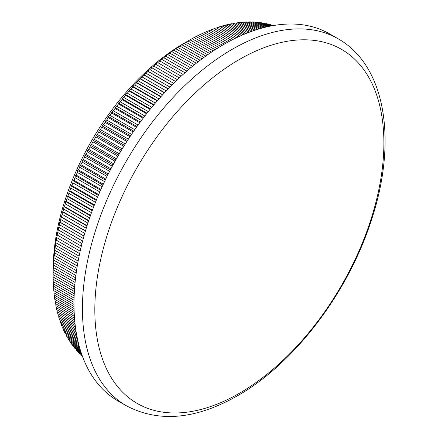 <?xml version="1.0" encoding="UTF-8"?>
<svg xmlns="http://www.w3.org/2000/svg" width="438" height="438" viewBox="0 0 438 438"><rect width="100%" height="100%" fill="white"/><g stroke="black" fill="none" stroke-linecap="round" stroke-linejoin="round"><path stroke-width="0.66" d="M239.356 59.491A204.404 118.014 120 0 0 94.822 309.836A204.404 118.014 120 0 0 239.356 393.286A204.404 118.014 120 0 0 383.891 142.941A204.404 118.014 120 0 0 239.356 59.491M74.674 287.027L53.129 274.588A192.172 110.951 120 0 0 53.124 275.781L53.124 270.043A185.148 106.894 -60 0 1 184.042 43.285A185.148 106.894 -60 0 1 184.048 43.285L190.015 39.842A192.172 110.951 120 0 1 192.079 38.686L213.279 50.928M82.169 355.53L80.888 354.791A192.172 110.951 120 0 0 82.152 355.946L82.366 356.072M80.888 354.791L80.745 354.243M81.725 354.287L78.473 352.409A192.172 110.951 120 0 0 79.689 353.636L81.961 354.944M78.473 352.409L78.309 351.752M81.227 352.809L76.163 349.885A192.172 110.951 120 0 0 77.323 351.183L81.484 353.586M76.163 349.885L75.982 349.124M80.674 351.112L73.945 347.225A192.172 110.951 120 0 0 75.057 348.593L80.959 351.999M73.945 347.225L73.759 346.365M80.083 349.195L71.837 344.432A192.172 110.951 120 0 0 72.894 345.867L80.384 350.192M71.837 344.432L71.635 343.469M79.47 347.071L69.828 341.509A192.172 110.951 120 0 0 70.836 343.009L79.782 348.177M69.828 341.509L69.626 340.446M78.845 344.755L67.928 338.454A192.172 110.951 120 0 0 68.881 340.019L79.163 345.954M67.928 338.454L67.726 337.298M78.221 342.248L66.138 335.273A192.172 110.951 120 0 0 67.036 336.899L78.533 343.54M66.138 335.273L65.935 334.03M77.603 339.56L64.457 331.971A192.172 110.951 120 0 0 65.295 333.657L77.915 340.945M64.457 331.971L64.255 330.635M77.011 336.696L62.891 328.544A192.172 110.951 120 0 0 63.669 330.296L77.307 338.169M62.891 328.544L62.689 327.12M76.453 333.674L61.435 325.001A192.172 110.951 120 0 0 62.158 326.814L76.732 335.229M61.435 325.001L61.243 323.496M75.927 330.493L60.088 321.344A192.172 110.951 120 0 0 60.756 323.217L76.19 332.124M60.088 321.344L59.907 319.756M75.456 327.159L58.862 317.577A192.172 110.951 120 0 0 59.469 319.505L75.692 328.867M58.862 317.577L58.692 315.907M75.04 323.682L57.75 313.701A192.172 110.951 120 0 0 58.303 315.683L75.243 325.461M57.75 313.701L57.592 311.955M74.684 320.074L56.759 309.726A192.172 110.951 120 0 0 57.247 311.757L74.854 321.919M56.759 309.726L56.617 307.898M74.394 316.335L55.883 305.647A192.172 110.951 120 0 0 56.316 307.728L74.531 318.245M55.883 305.647L55.757 303.748M74.181 312.469L55.128 301.47A192.172 110.951 120 0 0 55.5 303.6L74.279 314.446M55.128 301.47L55.018 299.499M74.049 308.489L54.493 297.199A192.172 110.951 120 0 0 54.799 299.373L74.104 310.52M54.493 297.199L54.4 295.163M73.995 304.394L53.978 292.841A192.172 110.951 120 0 0 54.224 295.059L74.011 306.485M53.978 292.841L53.901 290.733M74.027 300.194L53.584 288.396A192.172 110.951 120 0 0 53.77 290.657L74 302.34M53.584 288.396L53.529 286.228M74.148 295.896L53.31 283.868A192.172 110.951 120 0 0 53.436 286.173L74.077 298.092M53.31 283.868L53.277 281.639M74.367 291.505L53.162 279.263A192.172 110.951 120 0 0 53.222 281.607L74.246 293.745M53.162 279.263L53.146 276.975A192.172 110.951 120 0 1 53.124 275.781M53.129 274.588L53.162 272.255A192.172 110.951 120 0 1 53.222 269.841L53.31 267.476A192.172 110.951 120 0 1 53.436 265.028L53.584 262.636A192.172 110.951 120 0 1 53.77 260.156L53.978 257.736A192.172 110.951 120 0 1 54.224 255.228L54.493 252.781A192.172 110.951 120 0 1 54.799 250.251L55.128 247.777A192.172 110.951 120 0 1 55.5 245.22L55.653 242.378L55.883 242.729A192.172 110.951 120 0 1 56.316 240.15L56.491 237.363L56.759 237.637A192.172 110.951 120 0 1 57.247 235.042L57.438 232.31L57.75 232.512A192.172 110.951 120 0 1 58.303 229.901L58.511 227.223L58.862 227.355A192.172 110.951 120 0 1 59.469 224.732L59.694 222.115L60.088 222.17A192.172 110.951 120 0 1 60.756 219.537L60.992 216.98L61.435 216.963A192.172 110.951 120 0 1 62.158 214.319L62.399 211.828L62.891 211.74A192.172 110.951 120 0 1 63.669 209.085L63.921 206.659L64.457 206.506A192.172 110.951 120 0 1 65.295 203.845L65.552 201.48L66.138 201.261A192.172 110.951 120 0 1 67.036 198.6L67.293 196.301L67.928 196.01A192.172 110.951 120 0 1 68.881 193.35L69.144 191.121L69.828 190.765A192.172 110.951 120 0 1 70.836 188.105L71.098 185.942L71.837 185.52A192.172 110.951 120 0 1 72.894 182.87L73.157 180.779L73.945 180.292A192.172 110.951 120 0 1 75.057 177.642L75.32 175.622L76.163 175.074A192.172 110.951 120 0 1 77.323 172.441L77.581 170.491L78.473 169.878A192.172 110.951 120 0 1 79.689 167.256L79.94 165.378L80.888 164.71A192.172 110.951 120 0 1 82.152 162.098L82.393 160.297L83.401 159.569A192.172 110.951 120 0 1 84.709 156.974L84.945 155.244L86.007 154.461A192.172 110.951 120 0 1 87.365 151.882L87.584 150.229L88.7 149.391A192.172 110.951 120 0 1 90.108 146.834L90.31 145.257L91.487 144.365A192.172 110.951 120 0 1 92.938 141.83L93.13 140.33L94.362 139.383A192.172 110.951 120 0 1 95.856 136.875L96.031 135.452L97.324 134.455A192.172 110.951 120 0 1 98.857 131.975L99.015 130.628L100.362 129.582A192.172 110.951 120 0 1 101.939 127.135L102.076 125.865L103.483 124.775A192.172 110.951 120 0 1 105.098 122.355L105.213 121.162L106.68 120.028A192.172 110.951 120 0 1 108.334 117.647L108.421 116.524L109.954 115.353A192.172 110.951 120 0 1 111.641 113.009L111.706 111.964L113.294 110.748A192.172 110.951 120 0 1 115.019 108.443L115.057 107.48L116.705 106.22A192.172 110.951 120 0 1 118.457 103.959L118.468 103.072L120.176 101.78A192.172 110.951 120 0 1 121.967 99.557L121.945 98.747L123.713 97.417A192.172 110.951 120 0 1 125.531 95.243L125.482 94.509L127.31 93.152A192.172 110.951 120 0 1 129.155 91.022L129.068 90.365L130.957 88.974A192.172 110.951 120 0 1 132.829 86.894L132.714 86.313L134.658 84.895A192.172 110.951 120 0 1 136.557 82.864L136.404 82.36L138.408 80.915A192.172 110.951 120 0 1 140.33 78.939L140.138 78.511L142.208 77.044A192.172 110.951 120 0 1 144.146 75.117L143.916 74.767L146.04 73.277A192.172 110.951 120 0 1 148.006 71.41L147.732 71.131L149.916 69.62A192.172 110.951 120 0 1 151.898 67.808L151.586 67.605L153.831 66.078A192.172 110.951 120 0 1 155.824 64.331L155.468 64.2L157.773 62.656A192.172 110.951 120 0 1 159.782 60.964L159.383 60.909L161.742 59.354A192.172 110.951 120 0 1 163.763 57.723L165.734 56.173A192.172 110.951 120 0 1 167.77 54.608L169.752 53.118A192.172 110.951 120 0 1 171.795 51.624L173.782 50.195A192.172 110.951 120 0 1 175.835 48.766L177.833 47.403A192.172 110.951 120 0 1 179.887 46.039L181.885 44.747A192.172 110.951 120 0 1 183.949 43.45L185.947 42.223A192.172 110.951 120 0 1 188.011 40.997L184.042 43.285M131.542 134.384L131.526 134.367A192.172 110.951 -60 0 1 133.092 132.106M129.976 136.716L105.098 122.355M128.372 139.158L128.329 139.114A192.172 110.951 -60 0 1 129.938 136.7M126.85 141.507L101.939 127.135M125.273 143.987L125.208 143.927A192.172 110.951 -60 0 1 126.779 141.479M123.79 146.352L98.857 131.975M122.246 148.871L122.164 148.8A192.172 110.951 -60 0 1 123.697 146.319M120.8 151.258L95.856 136.875M119.295 153.804L119.207 153.727A192.172 110.951 -60 0 1 120.696 151.219M117.888 156.213L92.938 141.83M116.42 158.78L116.333 158.704A192.172 110.951 -60 0 1 117.778 156.174M115.052 161.211L90.108 146.834M113.628 163.801L113.546 163.73A192.172 110.951 -60 0 1 114.948 161.179M112.298 166.254L87.365 151.882M110.918 168.854L110.847 168.8A192.172 110.951 -60 0 1 112.205 166.226M109.62 171.34L84.709 156.974M108.29 173.946L108.241 173.908A192.172 110.951 -60 0 1 109.549 171.313M107.031 176.454L82.152 162.098M105.75 179.065L105.733 179.054A192.172 110.951 -60 0 1 106.992 176.443M126.308 405.741L117.871 400.874A211.85 122.311 -60 0 1 85.394 231.116A211.85 122.311 -60 0 1 223.791 44.43A211.85 122.311 -60 0 1 329.715 33.94L338.152 38.812A211.85 122.311 -60 0 0 232.228 49.302A211.85 122.311 -60 0 0 93.836 235.983A211.85 122.311 -60 0 0 126.308 405.741C158.808 422.845 195.874 419.522 237.5 395.771C294.117 363.715 347.86 293.082 371.106 220.987C397.644 142.372 386.278 65.919 338.152 38.812M207.656 54.755L185.947 42.223M209.556 53.436L188.011 40.997M205.805 56.069L183.949 43.45M203.894 57.449L181.885 44.747M202.038 58.829L179.887 46.039M200.122 60.274L177.833 47.403M198.255 61.709L175.835 48.766M196.334 63.214L173.782 50.195M194.467 64.709L171.795 51.624M192.545 66.28L169.752 53.118M190.672 67.83L167.77 54.608M188.751 69.461L165.734 56.173M186.884 71.071L163.763 57.723M184.962 72.763L161.742 59.354M183.1 74.427L159.782 60.964M181.184 76.174L157.773 62.656M179.328 77.898L155.824 64.331M177.423 79.7L153.831 66.078M151.586 67.605L175.589 81.463L151.898 67.808M173.672 83.335L149.916 69.62M171.833 85.169L148.006 71.41M169.949 87.08L146.04 73.277M168.121 88.963L144.146 75.117M166.248 90.923L142.208 77.044M164.436 92.856L140.33 78.939M162.58 94.871L138.408 80.915M160.784 96.853L136.557 82.864M158.945 98.917L134.658 84.895M157.171 100.948L132.829 86.894M155.348 103.056L130.957 88.974M153.59 105.131L129.155 91.022M151.794 107.288L127.31 93.152M150.059 109.407L125.531 95.243M148.285 111.608L123.713 97.417M146.577 113.765L121.967 99.557M144.825 116.01L120.176 101.78M143.138 118.205L118.457 103.959M141.419 120.488L116.705 106.22M139.76 122.728L115.019 108.443M138.069 125.049L113.294 110.748M136.437 127.321L111.641 113.009M134.773 129.681L109.954 115.353M133.174 131.991L108.334 117.647M131.526 134.367L106.68 120.028M128.329 139.114L103.483 124.775M125.208 143.927L100.362 129.582M122.164 148.8L97.324 134.455M119.207 153.727L94.362 139.383M116.333 158.704L91.487 144.365M113.546 163.73L88.7 149.391M110.847 168.8L86.007 154.461M108.241 173.908L83.401 159.569M105.733 179.054L80.888 164.71M104.529 181.595L79.689 167.256M103.297 184.212L78.473 169.878M102.12 186.752L77.323 172.441M100.932 189.38L76.163 175.074M99.798 191.932L75.057 177.642M98.659 194.56L73.945 180.292M97.575 197.116L72.894 182.87M96.48 199.75L71.837 185.52M95.446 202.312L70.836 188.105M94.4 204.951L69.828 190.765M93.409 207.513L68.881 193.35M92.418 210.147L67.928 196.01M91.476 212.709L67.036 198.6M90.529 215.343L66.138 201.261M89.637 217.9L65.295 203.845M88.744 220.528L64.457 206.506M87.901 223.079L63.669 209.085M87.058 225.696L62.891 211.74M86.264 228.236L62.158 214.319M85.476 230.848L61.435 216.963M84.731 233.377L60.756 219.537M83.997 235.972L60.088 222.17M83.302 238.491L59.469 224.732M82.618 241.07L58.862 227.355M81.977 243.572L58.303 229.901M81.342 246.134L57.75 232.512M80.751 248.614L57.247 235.042M80.17 251.155L56.759 237.637M79.634 253.618L56.316 240.15M79.108 256.137L55.883 242.729M78.621 258.573L55.5 245.22M78.145 261.064L55.128 247.777M77.707 263.473L54.799 250.251M77.285 265.937L54.493 252.781M76.896 268.319L54.224 255.228M76.524 270.755L53.978 257.736M76.19 273.104L53.77 260.156M75.873 275.502L53.584 262.636M75.588 277.818L53.436 265.028M75.32 280.183L53.31 267.476M75.079 282.461L53.222 269.841M74.865 284.788L53.162 272.255M74.504 289.31L53.129 276.969M273.268 25.574A192.172 110.951 120 0 0 272.929 25.459L273.159 25.59M272.606 25.689L271.346 24.961A192.172 110.951 120 0 0 269.693 24.484L271.982 25.804M271.308 25.93L268.072 24.063A192.172 110.951 120 0 0 266.386 23.663L270.564 26.077M269.781 26.231L264.733 23.318A192.172 110.951 120 0 0 263.014 23L268.921 26.411M268.034 26.603L261.322 22.727A192.172 110.951 120 0 0 259.57 22.491L267.07 26.822M266.085 27.052L257.851 22.294A192.172 110.951 120 0 0 256.06 22.135L265.023 27.309M263.944 27.578L254.314 22.02A192.172 110.951 120 0 0 252.496 21.938L262.789 27.879M261.623 28.196L250.717 21.9A192.172 110.951 120 0 0 248.872 21.9L260.386 28.547M259.143 28.908L247.07 21.938A192.172 110.951 120 0 0 245.198 22.02L257.823 29.308M256.504 29.718L243.369 22.135A192.172 110.951 120 0 0 241.469 22.294L255.119 30.173M253.733 30.633L239.619 22.486A192.172 110.951 120 0 0 237.697 22.721L252.277 31.142M250.832 31.662L235.819 22.995A192.172 110.951 120 0 0 233.881 23.313L249.321 32.226M247.82 32.801L231.987 23.657A192.172 110.951 120 0 0 230.021 24.057L246.249 33.419M244.694 34.054L228.11 24.479A192.172 110.951 120 0 0 226.128 24.955L243.074 34.739M241.48 35.429L224.196 25.453A192.172 110.951 120 0 0 222.203 26.006L239.816 36.173M238.173 36.929L220.254 26.581A192.172 110.951 120 0 0 218.244 27.211L236.471 37.734M234.79 38.549L216.284 27.862A192.172 110.951 120 0 0 214.264 28.569L233.049 39.415M231.341 40.296L212.293 29.297A192.172 110.951 120 0 0 210.256 30.08L229.567 41.227M227.826 42.168L208.274 30.879A192.172 110.951 120 0 0 206.232 31.739L226.019 43.165M224.256 44.167L204.245 32.609A192.172 110.951 120 0 0 202.192 33.545L222.427 45.229M220.637 46.291L200.199 34.492A192.172 110.951 120 0 0 198.14 35.5L218.786 47.419M216.974 48.547L196.142 36.518A192.172 110.951 120 0 0 194.078 37.597L215.107 49.74M211.395 52.182L190.015 39.842M192.112 38.708L194.078 37.597M196.213 36.562L198.14 35.5M200.308 34.558L202.192 33.545M204.398 32.702L206.232 31.739M208.472 30.994L210.256 30.08M212.529 29.434L214.264 28.569M216.564 28.027L218.244 27.211M220.577 26.767L222.203 26.006M224.568 25.667L226.128 24.955M228.521 24.72L230.021 24.057M232.447 23.926L233.881 23.313M236.334 23.285L237.697 22.721M240.177 22.809L241.469 22.294M243.977 22.486L245.198 22.02M247.733 22.322L248.872 21.9M251.434 22.316L252.496 21.938M255.086 22.464L256.06 22.135M258.683 22.776L259.57 22.491M262.214 23.241L263.014 23M265.691 23.871L266.386 23.663M269.096 24.654L269.693 24.484M272.436 25.59L272.929 25.459M82.601 241.135L58.511 227.223M83.954 236.12L59.694 222.115M85.41 231.078L60.992 216.98M86.959 226.008L62.399 211.828M88.613 220.916L63.921 206.659M90.365 215.808L65.552 201.48M92.215 210.689L67.293 196.301M94.159 205.564L69.144 191.121M96.201 200.44L71.098 185.942M98.336 195.315L73.157 180.779M100.565 190.201L75.32 175.622M102.881 185.099L77.581 170.491M105.29 180.013L79.94 165.378M107.781 174.954L82.393 160.297M110.36 169.917L84.945 155.244M113.02 164.912L87.584 150.229M115.763 159.947L90.31 145.257M118.583 155.019L93.13 140.33M121.474 150.141L96.031 135.452M124.441 145.306L99.015 130.628M127.48 140.527L102.076 125.865M130.584 135.807L105.213 121.162M133.754 131.148L108.421 116.524M136.984 126.56L111.706 111.964M140.269 122.032L115.057 107.48M143.615 117.587L118.468 103.072M147.009 113.218L121.945 98.747M150.448 108.925L125.482 94.509M153.935 104.72L129.068 90.365M157.466 100.603L132.714 86.313M161.031 96.579L136.404 82.36M164.628 92.653L140.138 78.511M168.258 88.821L143.916 74.767M171.91 85.087L147.732 71.131"/></g></svg>
